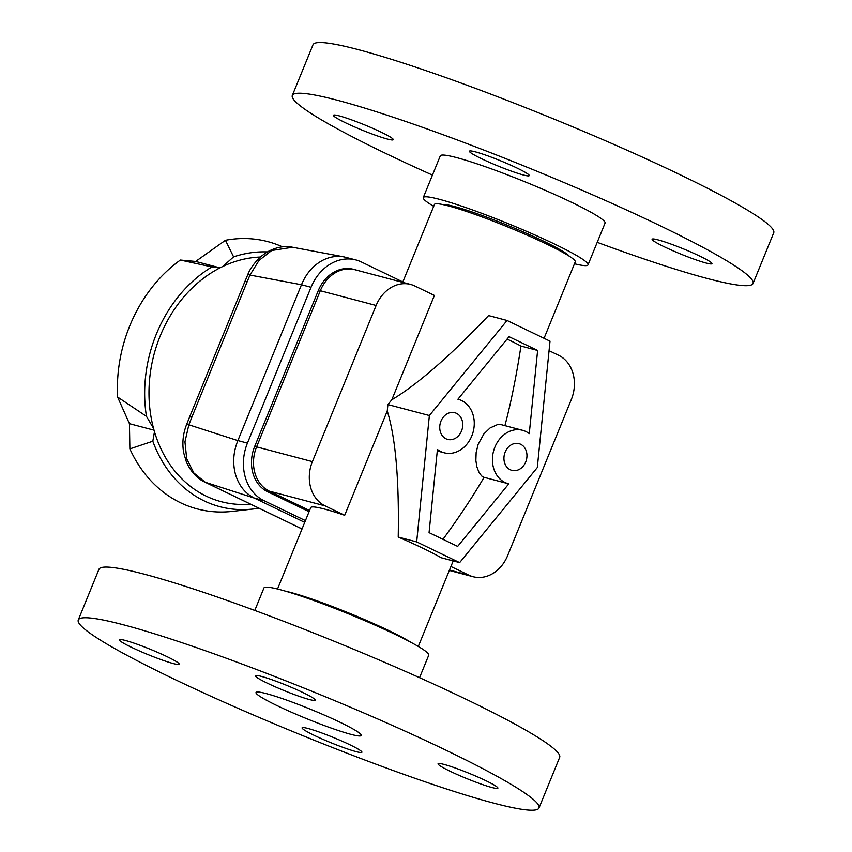<?xml version="1.0" encoding="UTF-8"?>
<svg xmlns="http://www.w3.org/2000/svg" width="852" height="852" viewBox="0 0 852 852"><rect width="100%" height="100%" fill="white"/><g stroke="black" fill="none" stroke-linecap="round" stroke-linejoin="round"><path stroke-width="1.28" d="M529.262 433.625A27.647 22.674 104.8 0 0 522.51 430.281A27.647 22.674 104.8 0 0 522.127 430.185A27.647 22.674 104.8 0 0 493.468 451.453A27.647 22.674 104.8 0 0 508.388 483.744A27.647 22.674 104.8 0 0 508.772 483.84L457.662 546.409L429.067 532.628L437.427 449.462A27.647 22.674 104.8 0 0 444.18 452.795A27.647 22.674 104.8 0 0 444.563 452.891A27.647 22.674 104.8 0 0 473.222 431.634A27.647 22.674 104.8 0 0 458.301 399.343A27.647 22.674 104.8 0 0 457.918 399.247L509.038 336.678L537.623 350.46L529.262 433.625M484.042 477.301L481.657 475.98L479.005 472.434L476.843 466.726L475.863 460.463L476.151 452.476L478.142 444.35L483.872 433.934L490.102 427.938L497.43 424.626L501.082 424.626L522.51 430.281M446.043 438.812A13.824 11.332 -75.2 0 1 440.59 422.134A13.824 11.332 -75.2 0 1 454.776 412.709A13.824 11.332 -75.2 0 1 456.448 413.327A13.824 11.332 -75.2 0 1 461.89 430.004A13.824 11.332 -75.2 0 1 447.715 439.43A13.824 11.332 -75.2 0 1 446.043 438.812M510.252 469.761A13.824 11.332 -75.2 0 1 504.799 453.072A13.824 11.332 -75.2 0 1 518.985 443.647A13.824 11.332 -75.2 0 1 520.657 444.265A13.824 11.332 -75.2 0 1 526.099 460.943A13.824 11.332 -75.2 0 1 511.924 470.379A13.824 11.332 -75.2 0 1 510.252 469.761M549.061 350.683L558.646 355.295A34.559 28.34 -75.2 0 1 572.991 373.378A34.559 28.34 -75.2 0 1 571.319 399.545L507.6 555.685A34.559 28.34 -75.2 0 1 490.88 574.589A34.559 28.34 -75.2 0 1 473.094 576.719A34.559 28.34 -75.2 0 1 468.909 575.175L449.483 570.041M410.643 284.451L354.826 269.701A34.559 28.34 104.8 0 0 337.03 271.831A34.559 28.34 104.8 0 0 320.309 290.734L376.126 305.485A34.559 28.34 -75.2 0 1 392.847 286.57A34.559 28.34 -75.2 0 1 410.643 284.451A34.559 28.34 -75.2 0 1 414.817 285.984L434.403 295.431L391.824 399.769C417.278 384.582 449.536 356.519 488.59 315.591L507.046 320.469L550.019 341.173L537.314 467.546L459.654 562.618L441.198 557.74A76.02 6.805 -157.8 0 0 398.225 537.037C399.237 479.782 395.584 437.758 387.255 410.962L344.677 515.3A76.02 6.805 -157.8 0 0 324.633 509.102A76.02 6.805 -157.8 0 0 310.746 507.6L277.528 589.02M254.918 473.041A34.559 28.34 104.8 0 0 269.275 491.125L325.091 505.864A34.559 28.34 -75.2 0 1 310.735 487.781A34.559 28.34 -75.2 0 1 312.407 461.624L256.59 446.874A34.559 28.34 104.8 0 0 254.918 473.041M410.888 642.312A76.02 6.805 -157.8 0 0 290.628 592.428A76.02 6.805 -157.8 0 0 285.729 591.235M544.055 338.308L575.26 261.852A76.02 6.805 -157.8 0 0 528.24 235.642A76.02 6.805 -157.8 0 0 448.365 205.896A76.02 6.805 -157.8 0 0 434.488 204.395L402.676 282.342M309.553 510.529L269.275 491.125M325.091 505.864L344.677 515.3M256.59 446.874L320.309 290.734M387.255 410.962L387.894 404.572L391.824 399.769M376.126 305.485L312.407 461.624M450.932 566.505L468.909 575.175M442.965 539.327C459.43 516.802 473.126 496.13 484.042 477.312M459.654 562.618L416.671 541.904L398.225 537.037M416.671 541.904L429.376 415.531L387.894 404.572M504.916 425.638C511.072 402.25 516.418 375.721 520.966 346.05A76.02 6.805 -157.8 0 0 507.078 339.064M537.623 350.46L520.966 346.05M429.376 415.531L507.046 320.469M385.839 629.99A69.108 6.188 -157.8 0 0 312.237 599.957M355.891 259.935L344.091 256.91C336.977 255.632 329.948 256.708 323.025 260.126C313.334 265.217 306.156 273.428 301.48 284.738L311.033 287.284A44.922 36.849 -75.2 0 1 332.77 262.704A44.922 36.849 -75.2 0 1 355.891 259.935A44.922 36.849 -75.2 0 1 361.323 261.947L402.836 281.948M191.849 417.203L247.091 281.916A13.824 1.161 -157.6 0 0 244.844 281.671L189.57 417.054A13.824 1.321 22 0 1 191.849 417.203L188.846 424.797A13.824 1.555 -158.7 0 0 186.503 424.775C182.935 434.03 182.019 443.455 183.744 453.03L186.46 462.146C192.531 475.448 201.04 480.443 204.714 482.03A13.824 8.158 -64.1 0 0 205.279 482.264L193.862 472.988L186.705 458.791L184.959 441.868L188.846 424.797L237.868 440.612C233.278 452.007 232.489 463.318 235.525 474.543C238.88 485.608 245.152 493.457 254.343 498.09L263.918 500.625A44.922 36.849 -75.2 0 1 245.269 477.12A44.922 36.849 -75.2 0 1 247.442 443.115L237.878 440.58L301.47 284.76M292.641 247.25C284.131 245.493 275.292 247.293 266.112 252.639L260.329 256.985C253.917 263.385 249.732 269.285 247.772 274.685A13.824 0.937 23 0 1 249.955 275.058L258.997 260.446L271.713 250.499L292.641 247.25L344.091 256.91M302.045 528.943L211.69 485.363A13.824 7.924 115.8 0 1 211.136 485.139L302.023 528.975M309.074 511.701L267.56 491.7A35.252 28.904 -75.2 0 1 254.631 446.576L318.222 290.745A35.252 28.904 -75.2 0 1 353.42 269.296L357.244 270.308A35.252 28.904 104.8 0 0 356.008 270.009M311.033 287.284L247.442 443.115M263.918 500.625L305.431 520.625M266.186 489.336A35.252 28.904 104.8 0 0 271.383 492.712L309.361 511.008M358.468 270.659A35.252 28.904 104.8 0 0 357.244 270.308M304.718 522.372L254.365 498.1M250.541 504.171A125.106 102.602 -75.2 0 1 206.12 496.098A125.106 102.602 -75.2 0 1 154.478 431.719A125.106 102.602 -75.2 0 1 153.53 428.343A125.106 102.602 -75.2 0 1 219.795 267.965A125.106 102.602 -75.2 0 1 222.734 266.506A125.106 102.602 -75.2 0 1 260.265 257.038M258.838 508.175A130.281 106.851 -75.2 0 1 252.98 509.027L232.298 511.392A138.226 113.369 -75.2 0 1 180.517 502.744A138.226 113.369 -75.2 0 1 129.877 448.887L129.44 423.678L117.597 397.043A138.226 113.369 -75.2 0 1 129.802 325.773A138.226 113.369 -75.2 0 1 180.368 260.041L195.651 261.436L225.45 240.285A138.226 113.369 -75.2 0 1 282.502 246.856M117.597 397.043L146.448 416.351A130.281 106.851 -75.2 0 1 156.363 334.08A130.281 106.851 -75.2 0 1 211.903 266.932L180.368 260.041M129.44 423.678L154.031 430.175M146.448 416.351L153.53 428.343M154.478 431.719L152.817 441.229L129.877 448.887M225.45 240.285L233.586 256.867A130.281 106.851 -75.2 0 1 267.304 251.915M252.98 509.027A130.281 106.851 -75.2 0 1 152.817 441.229M233.586 256.867L222.734 266.506M219.795 267.965L211.903 266.932M195.651 261.436L219.986 267.869M301.001 705.467A56.85 5.091 -157.8 0 0 256.005 692.506A56.85 5.091 -157.8 0 0 316.273 722.507A56.85 5.091 -157.8 0 0 361.269 735.468A56.85 5.091 -157.8 0 0 301.001 705.467M538.996 807.994L559.679 757.322A248.805 22.269 -157.8 0 0 295.878 626.018A248.805 22.269 -157.8 0 0 98.949 569.306L78.277 619.979A248.805 22.269 -157.8 0 0 342.078 751.283A248.805 22.269 -157.8 0 0 538.996 807.994A248.805 22.269 -157.8 0 0 275.196 676.68A248.805 22.269 -157.8 0 0 78.277 619.979M419.557 677.681L428.737 655.199A88.981 7.966 -157.8 0 0 334.389 608.232A88.981 7.966 -157.8 0 0 263.96 587.955L254.78 610.437M497.589 787.493A32.312 2.897 22.2 0 1 497.887 788.175A32.312 2.897 22.2 0 1 469.601 779.74A32.312 2.897 22.2 0 1 438.354 764.446A32.312 2.897 22.2 0 1 438.056 763.754A32.312 2.897 22.2 0 1 466.342 772.189A32.312 2.897 22.2 0 1 497.589 787.493M280.936 683.08A32.312 2.897 22.2 0 1 315.187 700.131A32.312 2.897 22.2 0 1 289.616 692.772A32.312 2.897 22.2 0 1 255.355 675.721A32.312 2.897 22.2 0 1 280.936 683.08M119.674 640.48A32.312 2.897 22.2 0 1 119.386 639.799A32.312 2.897 22.2 0 1 147.662 648.223A32.312 2.897 22.2 0 1 178.92 663.527A32.312 2.897 22.2 0 1 179.208 664.209A32.312 2.897 22.2 0 1 150.932 655.774A32.312 2.897 22.2 0 1 119.674 640.48M336.338 744.882A32.312 2.897 22.2 0 1 302.077 727.832A32.312 2.897 22.2 0 1 327.658 735.201A32.312 2.897 22.2 0 1 361.908 752.252A32.312 2.897 22.2 0 1 336.338 744.882M432.443 175.097A248.805 22.269 22.2 0 1 294.611 100.738A248.805 22.269 22.2 0 1 292.321 95.456A248.805 22.269 22.2 0 1 510.124 160.389A248.805 22.269 22.2 0 1 750.761 278.189A248.805 22.269 22.2 0 1 753.051 283.471A248.805 22.269 22.2 0 1 597.22 242.341M292.321 95.456L313.003 44.783A248.805 22.269 22.2 0 1 530.796 109.716A248.805 22.269 22.2 0 1 771.443 227.516A248.805 22.269 22.2 0 1 773.722 232.809L753.051 283.471M433.7 206.312A88.981 7.966 22.2 0 1 424.083 199.475A88.981 7.966 22.2 0 1 423.263 197.589A88.981 7.966 22.2 0 1 501.157 220.806A88.981 7.966 22.2 0 1 587.22 262.938A88.981 7.966 22.2 0 1 588.04 264.834A88.981 7.966 22.2 0 1 574.472 263.769M423.263 197.589L440.303 155.841A88.981 7.966 22.2 0 1 518.197 179.069A88.981 7.966 22.2 0 1 604.26 221.2A88.981 7.966 22.2 0 1 605.069 223.086L588.04 264.834M503.67 168.249A32.312 2.897 22.2 0 1 469.409 151.198A32.312 2.897 22.2 0 1 494.991 158.568A32.312 2.897 22.2 0 1 529.241 175.618A32.312 2.897 22.2 0 1 503.67 168.249M652.408 239.923A32.312 2.897 22.2 0 1 652.11 239.242A32.312 2.897 22.2 0 1 680.397 247.666A32.312 2.897 22.2 0 1 711.644 262.97A32.312 2.897 22.2 0 1 711.942 263.651A32.312 2.897 22.2 0 1 683.655 255.227A32.312 2.897 22.2 0 1 652.408 239.923M392.964 139.004A32.312 2.897 22.2 0 1 393.262 139.696A32.312 2.897 22.2 0 1 364.986 131.261A32.312 2.897 22.2 0 1 333.728 115.957A32.312 2.897 22.2 0 1 333.43 115.276A32.312 2.897 22.2 0 1 361.717 123.71A32.312 2.897 22.2 0 1 392.964 139.004M442.71 204.533A69.108 6.188 22.2 0 1 496.365 220.849A69.108 6.188 22.2 0 1 569.285 256.196M211.69 485.363L205.279 482.264L254.343 498.09M247.091 281.916L249.955 275.058L301.48 284.738M267.56 491.7L271.383 492.712M254.631 446.576L256.516 447.076M318.222 290.745L320.107 291.246M437.278 450.974L444.18 452.795M418.3 646.466L453.211 560.914M473.094 576.719L449.323 570.435M483.872 477.258L508.388 483.744M189.57 417.054L186.503 424.775M204.714 482.03L211.136 485.139M247.772 274.685L244.844 281.671"/></g></svg>
